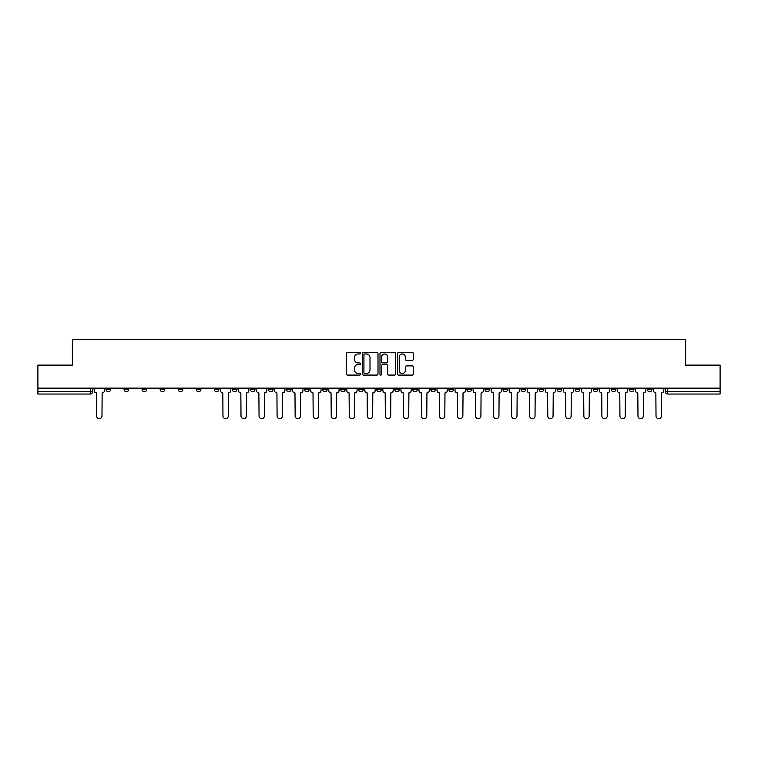 <?xml version="1.0" encoding="UTF-8"?>
<svg xmlns="http://www.w3.org/2000/svg" width="758" height="758" viewBox="0 0 758 758"><rect width="100%" height="100%" fill="white"/><g stroke="black" fill="none" stroke-linecap="round" stroke-linejoin="round"><path stroke-width="1.14" d="M360.495 353.171A0.796 0.796 0 0 0 359.699 352.375L347.638 352.375A1.137 1.137 0 0 0 346.501 353.512L346.501 373.95A1.137 1.137 0 0 0 347.638 375.087L359.699 375.087A0.796 0.796 0 0 0 360.495 374.291A0.796 0.796 0 0 0 359.699 373.495L358.136 373.495A3.629 3.629 0 0 1 354.507 369.866L354.507 368.161A3.629 3.629 0 0 1 358.136 364.522L359.699 364.522A0.796 0.796 0 0 0 360.495 363.736A0.796 0.796 0 0 0 359.699 362.94L358.136 362.94A3.629 3.629 0 0 1 354.507 359.301L354.507 357.605A3.629 3.629 0 0 1 358.136 353.967L359.699 353.967A0.796 0.796 0 0 0 360.495 353.171M593.211 388.134L593.211 389.413L597.844 389.413A2.312 2.312 0 0 1 595.523 391.725A2.312 2.312 0 0 1 593.211 389.413L593.211 388.134M575.17 388.134L575.17 389.413L579.794 389.413A2.312 2.312 0 0 1 577.482 391.725A2.312 2.312 0 0 1 575.17 389.413L575.17 388.134M466.909 388.134L466.909 389.413L471.533 389.413A2.312 2.312 0 0 1 469.221 391.725A2.312 2.312 0 0 1 466.909 389.413L466.909 388.134M448.859 388.134L448.859 389.413L453.492 389.413A2.312 2.312 0 0 1 451.171 391.725A2.312 2.312 0 0 1 448.859 389.413L448.859 388.134M430.819 388.134L430.819 389.413L435.443 389.413A2.312 2.312 0 0 1 433.131 391.725A2.312 2.312 0 0 1 430.819 389.413L430.819 388.134M394.729 388.134L394.729 389.413L399.362 389.413A2.312 2.312 0 0 1 397.04 391.725A2.312 2.312 0 0 1 394.729 389.413L394.729 388.134M358.638 389.413L358.638 388.134L358.638 389.413A2.312 2.312 0 0 0 360.96 391.725A2.312 2.312 0 0 1 358.638 389.413L363.272 389.413A2.312 2.312 0 0 1 360.96 391.725A2.312 2.312 0 0 0 363.272 389.413L363.272 388.134L363.272 389.413M340.598 389.413L340.598 388.134L340.598 389.413A2.312 2.312 0 0 0 342.91 391.725A2.312 2.312 0 0 1 340.598 389.413L345.222 389.413A2.312 2.312 0 0 1 342.91 391.725M322.557 389.413L322.557 388.134L322.557 389.413A2.312 2.312 0 0 0 324.869 391.725A2.312 2.312 0 0 1 322.557 389.413L327.181 389.413A2.312 2.312 0 0 1 324.869 391.725A2.312 2.312 0 0 0 327.181 389.413L327.181 388.134L327.181 389.413M304.508 388.134L304.508 389.413L309.141 389.413A2.312 2.312 0 0 1 306.829 391.725A2.312 2.312 0 0 1 304.508 389.413L304.508 388.134M286.467 388.134L286.467 389.413L291.091 389.413A2.312 2.312 0 0 1 288.779 391.725A2.312 2.312 0 0 1 286.467 389.413L286.467 388.134M268.427 388.134L268.427 389.413L273.051 389.413A2.312 2.312 0 0 1 270.739 391.725A2.312 2.312 0 0 1 268.427 389.413L268.427 388.134M250.377 389.413L250.377 388.134L250.377 389.413A2.312 2.312 0 0 0 252.689 391.725A2.312 2.312 0 0 1 250.377 389.413L255.01 389.413A2.312 2.312 0 0 1 252.689 391.725M214.287 389.413L214.287 388.134L214.287 389.413A2.312 2.312 0 0 0 216.608 391.725A2.312 2.312 0 0 1 214.287 389.413L218.92 389.413A2.312 2.312 0 0 1 216.608 391.725A2.312 2.312 0 0 0 218.92 389.413L218.92 388.134L218.92 389.413M196.246 389.413L196.246 388.134L196.246 389.413A2.312 2.312 0 0 0 198.558 391.725A2.312 2.312 0 0 1 196.246 389.413L200.87 389.413A2.312 2.312 0 0 1 198.558 391.725A2.312 2.312 0 0 0 200.87 389.413L200.87 388.134L200.87 389.413M178.206 389.413L178.206 388.134L178.206 389.413A2.312 2.312 0 0 0 180.518 391.725A2.312 2.312 0 0 1 178.206 389.413L182.83 389.413A2.312 2.312 0 0 1 180.518 391.725A2.312 2.312 0 0 0 182.83 389.413L182.83 388.134L182.83 389.413M160.156 389.413L160.156 388.134L160.156 389.413A2.312 2.312 0 0 0 162.477 391.725A2.312 2.312 0 0 1 160.156 389.413L164.789 389.413A2.312 2.312 0 0 1 162.477 391.725M142.116 389.413L142.116 388.134L142.116 389.413A2.312 2.312 0 0 0 144.427 391.725A2.312 2.312 0 0 1 142.116 389.413L146.739 389.413A2.312 2.312 0 0 1 144.427 391.725A2.312 2.312 0 0 0 146.739 389.413L146.739 388.134L146.739 389.413M124.075 389.413L124.075 388.134L124.075 389.413A2.312 2.312 0 0 0 126.387 391.725A2.312 2.312 0 0 1 124.075 389.413L128.699 389.413A2.312 2.312 0 0 1 126.387 391.725A2.312 2.312 0 0 0 128.699 389.413L128.699 388.134L128.699 389.413M412.181 360.382A1.137 1.137 0 0 0 413.318 359.245L413.318 353.512A1.137 1.137 0 0 0 412.181 352.375L398.784 352.375A1.137 1.137 0 0 0 397.647 353.512L397.647 373.95A1.137 1.137 0 0 0 398.784 375.087L412.181 375.087A1.137 1.137 0 0 0 413.318 373.95L413.318 367.024A1.137 1.137 0 0 0 412.181 365.887L406.449 365.887A1.137 1.137 0 0 0 405.312 367.024L405.312 370.463A3.041 3.041 0 0 1 402.271 373.495A3.041 3.041 0 0 1 399.239 370.463L399.239 357.009A3.041 3.041 0 0 1 402.271 353.967A3.041 3.041 0 0 1 405.312 357.009L405.312 359.245A1.137 1.137 0 0 0 406.449 360.382L412.181 360.382M37.9 388.134L37.9 365.119L72.37 365.119L72.37 339.328L685.63 339.328L685.63 365.119L720.1 365.119L720.1 388.134L37.9 388.134L37.9 391.725L92.609 391.725L92.609 388.134L92.609 391.725A2.312 2.312 0 0 1 90.297 394.037L37.9 394.037L37.9 391.725M378.005 353.512A1.137 1.137 0 0 0 376.868 352.375L363.47 352.375A1.137 1.137 0 0 0 362.343 353.512L362.343 373.95A1.137 1.137 0 0 0 363.47 375.087L376.868 375.087A1.137 1.137 0 0 0 378.005 373.95L378.005 353.512M381.132 352.375L394.53 352.375A1.137 1.137 0 0 1 395.657 353.512L395.657 373.95A1.137 1.137 0 0 1 394.53 375.087L388.788 375.087A1.137 1.137 0 0 1 387.66 373.95L387.66 365.659A1.137 1.137 0 0 0 386.523 364.522L382.714 364.522A1.137 1.137 0 0 0 381.587 365.659L381.587 374.291A0.796 0.796 0 0 1 380.791 375.087A0.796 0.796 0 0 1 379.995 374.291L379.995 353.512A1.137 1.137 0 0 1 381.132 352.375M665.391 388.134L665.391 391.725L720.1 391.725L720.1 394.037L667.703 394.037A2.312 2.312 0 0 1 665.391 391.725A2.312 2.312 0 0 0 667.703 394.037L667.703 388.134M720.1 388.134L720.1 391.725M651.975 388.134L651.975 389.413A2.312 2.312 0 0 1 649.663 391.725A2.312 2.312 0 0 1 647.341 389.413A2.312 2.312 0 0 0 649.663 391.725M647.341 388.134L647.341 389.413L651.975 389.413M633.925 388.134L633.925 389.413A2.312 2.312 0 0 1 631.613 391.725A2.312 2.312 0 0 1 629.301 389.413L633.925 389.413M629.301 388.134L629.301 389.413M615.884 388.134L615.884 389.413A2.312 2.312 0 0 1 613.573 391.725A2.312 2.312 0 0 1 611.261 389.413L615.884 389.413M611.261 388.134L611.261 389.413M597.844 388.134L597.844 389.413M579.794 388.134L579.794 389.413L579.794 388.134M561.754 388.134L561.754 389.413A2.312 2.312 0 0 1 559.442 391.725A2.312 2.312 0 0 1 557.13 389.413L561.754 389.413M557.13 388.134L557.13 389.413M543.713 388.134L543.713 389.413A2.312 2.312 0 0 1 541.392 391.725A2.312 2.312 0 0 1 539.08 389.413L543.713 389.413M539.08 388.134L539.08 389.413M525.664 388.134L525.664 389.413A2.312 2.312 0 0 1 523.352 391.725A2.312 2.312 0 0 1 521.04 389.413L525.664 389.413M521.04 388.134L521.04 389.413M507.623 388.134L507.623 389.413A2.312 2.312 0 0 1 505.311 391.725A2.312 2.312 0 0 1 502.99 389.413L507.623 389.413M502.99 388.134L502.99 389.413M489.573 388.134L489.573 389.413A2.312 2.312 0 0 1 487.261 391.725A2.312 2.312 0 0 1 484.949 389.413L489.573 389.413M484.949 388.134L484.949 389.413M471.533 388.134L471.533 389.413A2.312 2.312 0 0 1 469.221 391.725M453.492 388.134L453.492 389.413M435.443 389.413L435.443 388.134L435.443 389.413A2.312 2.312 0 0 1 433.131 391.725M417.402 388.134L417.402 389.413A2.312 2.312 0 0 1 415.09 391.725A2.312 2.312 0 0 1 412.778 389.413A2.312 2.312 0 0 0 415.09 391.725A2.312 2.312 0 0 0 417.402 389.413L412.778 389.413L412.778 388.134M399.362 389.413L399.362 388.134L399.362 389.413A2.312 2.312 0 0 1 397.04 391.725M381.312 388.134L381.312 389.413A2.312 2.312 0 0 1 379 391.725A2.312 2.312 0 0 1 376.688 389.413A2.312 2.312 0 0 0 379 391.725M376.688 388.134L376.688 389.413L381.312 389.413M345.222 388.134L345.222 389.413L345.222 388.134M309.141 389.413L309.141 388.134L309.141 389.413A2.312 2.312 0 0 1 306.829 391.725M291.091 389.413L291.091 388.134L291.091 389.413A2.312 2.312 0 0 1 288.779 391.725M273.051 389.413L273.051 388.134L273.051 389.413A2.312 2.312 0 0 1 270.739 391.725M255.01 388.134L255.01 389.413L255.01 388.134M236.96 389.413L236.96 388.134L236.96 389.413A2.312 2.312 0 0 1 234.648 391.725A2.312 2.312 0 0 1 232.336 389.413L236.96 389.413A2.312 2.312 0 0 1 234.648 391.725M232.336 388.134L232.336 389.413M164.789 388.134L164.789 389.413L164.789 388.134M110.659 388.134L110.659 389.413A2.312 2.312 0 0 1 108.337 391.725A2.312 2.312 0 0 1 106.025 389.413A2.312 2.312 0 0 0 108.337 391.725A2.312 2.312 0 0 0 110.659 389.413L110.659 388.134M106.025 388.134L106.025 389.413L110.659 389.413M90.297 388.134L90.297 394.037A2.312 2.312 0 0 0 92.609 391.725M364.721 353.967A0.796 0.796 0 0 0 363.925 354.763L363.925 372.699A0.796 0.796 0 0 0 364.721 373.495L366.37 373.495A3.629 3.629 0 0 0 369.999 369.866L369.999 357.605A3.629 3.629 0 0 0 366.37 353.967L364.721 353.967M387.66 357.065A3.041 3.041 0 0 0 384.619 354.024A3.041 3.041 0 0 0 381.587 357.065L381.587 361.803A1.137 1.137 0 0 0 382.714 362.94L386.523 362.94A1.137 1.137 0 0 0 387.66 361.803L387.66 357.065M94.172 390.569L94.172 388.134L94.172 390.569A2.312 2.312 0 0 0 96.484 392.881L96.654 416.009A2.662 2.662 0 0 0 99.317 418.672A2.662 2.662 0 0 0 101.979 416.009L102.15 392.881A2.312 2.312 0 0 0 104.462 390.569L104.462 388.134L104.462 390.569M96.484 392.881L96.654 416.009M101.979 416.009L102.15 392.881M238.524 390.569L238.524 388.134L238.524 390.569A2.312 2.312 0 0 0 240.836 392.881L241.006 416.009A2.662 2.662 0 0 0 243.669 418.672A2.662 2.662 0 0 0 246.331 416.009L246.502 392.881A2.312 2.312 0 0 0 248.814 390.569L248.814 388.134L248.814 390.569M256.564 390.569L256.564 388.134L256.564 390.569A2.312 2.312 0 0 0 258.876 392.881L259.056 416.009A2.662 2.662 0 0 0 261.718 418.672A2.662 2.662 0 0 0 264.371 416.009L264.551 392.881A2.312 2.312 0 0 0 266.863 390.569L266.863 388.134L266.863 390.569M274.614 390.569L274.614 388.134L274.614 390.569A2.312 2.312 0 0 0 276.926 392.881L277.096 416.009A2.662 2.662 0 0 0 279.759 418.672A2.662 2.662 0 0 0 282.421 416.009L282.592 392.881A2.312 2.312 0 0 0 284.904 390.569L284.904 388.134L284.904 390.569M292.654 390.569L292.654 388.134L292.654 390.569A2.312 2.312 0 0 0 294.966 392.881L295.146 416.009A2.662 2.662 0 0 0 297.799 418.672A2.662 2.662 0 0 0 300.462 416.009L300.632 392.881A2.312 2.312 0 0 0 302.954 390.569L302.954 388.134L302.954 390.569M310.695 390.569L310.695 388.134L310.695 390.569A2.312 2.312 0 0 0 313.016 392.881L313.187 416.009A2.662 2.662 0 0 0 315.849 418.672A2.662 2.662 0 0 0 318.502 416.009L318.682 392.881A2.312 2.312 0 0 0 320.994 390.569L320.994 388.134L320.994 390.569M328.745 390.569L328.745 388.134L328.745 390.569A2.312 2.312 0 0 0 331.056 392.881L331.227 416.009A2.662 2.662 0 0 0 333.89 418.672A2.662 2.662 0 0 0 336.552 416.009L336.723 392.881A2.312 2.312 0 0 0 339.034 390.569L339.034 388.134L339.034 390.569M346.785 390.569L346.785 388.134L346.785 390.569A2.312 2.312 0 0 0 349.097 392.881L349.277 416.009A2.662 2.662 0 0 0 351.93 418.672A2.662 2.662 0 0 0 354.592 416.009L354.772 392.881A2.312 2.312 0 0 0 357.084 390.569L357.084 388.134L357.084 390.569M364.835 390.569L364.835 388.134L364.835 390.569A2.312 2.312 0 0 0 367.147 392.881L367.317 416.009A2.662 2.662 0 0 0 369.98 418.672A2.662 2.662 0 0 0 372.642 416.009L372.813 392.881A2.312 2.312 0 0 0 375.125 390.569L375.125 388.134L375.125 390.569M382.875 390.569L382.875 388.134L382.875 390.569A2.312 2.312 0 0 0 385.187 392.881L385.358 416.009A2.662 2.662 0 0 0 388.02 418.672A2.662 2.662 0 0 0 390.683 416.009L390.853 392.881A2.312 2.312 0 0 0 393.165 390.569L393.165 388.134L393.165 390.569M400.916 390.569L400.916 388.134L400.916 390.569A2.312 2.312 0 0 0 403.228 392.881L403.408 416.009A2.662 2.662 0 0 0 406.07 418.672A2.662 2.662 0 0 0 408.723 416.009L408.903 392.881A2.312 2.312 0 0 0 411.215 390.569L411.215 388.134L411.215 390.569M418.966 390.569L418.966 388.134L418.966 390.569A2.312 2.312 0 0 0 421.277 392.881L421.448 416.009A2.662 2.662 0 0 0 424.11 418.672A2.662 2.662 0 0 0 426.773 416.009L426.944 392.881A2.312 2.312 0 0 0 429.255 390.569L429.255 388.134L429.255 390.569M437.006 390.569L437.006 388.134L437.006 390.569A2.312 2.312 0 0 0 439.318 392.881L439.498 416.009A2.662 2.662 0 0 0 442.151 418.672A2.662 2.662 0 0 0 444.813 416.009L444.984 392.881A2.312 2.312 0 0 0 447.305 390.569L447.305 388.134L447.305 390.569M455.046 390.569L455.046 388.134L455.046 390.569A2.312 2.312 0 0 0 457.368 392.881L457.538 416.009A2.662 2.662 0 0 0 460.201 418.672A2.662 2.662 0 0 0 462.854 416.009L463.034 392.881A2.312 2.312 0 0 0 465.346 390.569L465.346 388.134L465.346 390.569M473.096 390.569L473.096 388.134L473.096 390.569A2.312 2.312 0 0 0 475.408 392.881L475.579 416.009A2.662 2.662 0 0 0 478.241 418.672A2.662 2.662 0 0 0 480.904 416.009L481.074 392.881A2.312 2.312 0 0 0 483.386 390.569L483.386 388.134L483.386 390.569M220.483 388.134L220.483 390.569A2.312 2.312 0 0 0 222.795 392.881L222.966 416.009A2.662 2.662 0 0 0 225.628 418.672A2.662 2.662 0 0 0 228.291 416.009L228.461 392.881A2.312 2.312 0 0 0 230.773 390.569L230.773 388.134M240.836 392.881L241.006 416.009M246.331 416.009L246.502 392.881M258.876 392.881L259.056 416.009M264.371 416.009L264.551 392.881M276.926 392.881L277.096 416.009M282.421 416.009L282.592 392.881M294.966 392.881L295.146 416.009M300.462 416.009L300.632 392.881M313.016 392.881L313.187 416.009M318.502 416.009L318.682 392.881M331.056 392.881L331.227 416.009M336.552 416.009L336.723 392.881M349.097 392.881L349.277 416.009M354.592 416.009L354.772 392.881M367.147 392.881L367.317 416.009M372.642 416.009L372.813 392.881M385.187 392.881L385.358 416.009M390.683 416.009L390.853 392.881M403.228 392.881L403.408 416.009M408.723 416.009L408.903 392.881M421.277 392.881L421.448 416.009M426.773 416.009L426.944 392.881M439.318 392.881L439.498 416.009M444.813 416.009L444.984 392.881M457.368 392.881L457.538 416.009M462.854 416.009L463.034 392.881M475.408 392.881L475.579 416.009M480.904 416.009L481.074 392.881M491.137 390.569L491.137 388.134L491.137 390.569A2.312 2.312 0 0 0 493.449 392.881L493.629 416.009A2.662 2.662 0 0 0 496.282 418.672A2.662 2.662 0 0 0 498.944 416.009L499.124 392.881A2.312 2.312 0 0 0 501.436 390.569L501.436 388.134L501.436 390.569M493.449 392.881L493.629 416.009M498.944 416.009L499.124 392.881M509.186 390.569L509.186 388.134L509.186 390.569A2.312 2.312 0 0 0 511.498 392.881L511.669 416.009A2.662 2.662 0 0 0 514.331 418.672A2.662 2.662 0 0 0 516.994 416.009L517.164 392.881A2.312 2.312 0 0 0 519.476 390.569L519.476 388.134L519.476 390.569M511.498 392.881L511.669 416.009M516.994 416.009L517.164 392.881M527.227 390.569L527.227 388.134L527.227 390.569A2.312 2.312 0 0 0 529.539 392.881L529.709 416.009A2.662 2.662 0 0 0 532.372 418.672A2.662 2.662 0 0 0 535.034 416.009L535.205 392.881A2.312 2.312 0 0 0 537.517 390.569L537.517 388.134L537.517 390.569M529.539 392.881L529.709 416.009M535.034 416.009L535.205 392.881M545.267 390.569L545.267 388.134L545.267 390.569A2.312 2.312 0 0 0 547.579 392.881L547.759 416.009A2.662 2.662 0 0 0 550.422 418.672A2.662 2.662 0 0 0 553.075 416.009L553.255 392.881A2.312 2.312 0 0 0 555.567 390.569L555.567 388.134L555.567 390.569M547.579 392.881L547.759 416.009M553.075 416.009L553.255 392.881M563.317 390.569L563.317 388.134L563.317 390.569A2.312 2.312 0 0 0 565.629 392.881L565.8 416.009A2.662 2.662 0 0 0 568.462 418.672A2.662 2.662 0 0 0 571.125 416.009L571.295 392.881A2.312 2.312 0 0 0 573.607 390.569L573.607 388.134L573.607 390.569M565.629 392.881L565.8 416.009M571.125 416.009L571.295 392.881M581.358 390.569L581.358 388.134L581.358 390.569A2.312 2.312 0 0 0 583.669 392.881L583.85 416.009A2.662 2.662 0 0 0 586.503 418.672A2.662 2.662 0 0 0 589.165 416.009L589.336 392.881A2.312 2.312 0 0 0 591.657 390.569L591.657 388.134L591.657 390.569M583.669 392.881L583.85 416.009M589.165 416.009L589.336 392.881M599.398 390.569L599.398 388.134L599.398 390.569A2.312 2.312 0 0 0 601.719 392.881L601.89 416.009A2.662 2.662 0 0 0 604.552 418.672A2.662 2.662 0 0 0 607.205 416.009L607.385 392.881A2.312 2.312 0 0 0 609.697 390.569L609.697 388.134L609.697 390.569M601.719 392.881L601.89 416.009M607.205 416.009L607.385 392.881M617.448 390.569L617.448 388.134L617.448 390.569A2.312 2.312 0 0 0 619.76 392.881L619.93 416.009A2.662 2.662 0 0 0 622.593 418.672A2.662 2.662 0 0 0 625.255 416.009L625.426 392.881A2.312 2.312 0 0 0 627.738 390.569L627.738 388.134L627.738 390.569M619.76 392.881L619.93 416.009M625.255 416.009L625.426 392.881M635.488 390.569L635.488 388.134L635.488 390.569A2.312 2.312 0 0 0 637.8 392.881L637.98 416.009A2.662 2.662 0 0 0 640.633 418.672A2.662 2.662 0 0 0 643.296 416.009L643.476 392.881A2.312 2.312 0 0 0 645.788 390.569L645.788 388.134L645.788 390.569M637.8 392.881L637.98 416.009M643.296 416.009L643.476 392.881M653.538 390.569L653.538 388.134L653.538 390.569A2.312 2.312 0 0 0 655.85 392.881L656.021 416.009A2.662 2.662 0 0 0 658.683 418.672A2.662 2.662 0 0 0 661.346 416.009L661.516 392.881A2.312 2.312 0 0 0 663.828 390.569L663.828 388.134L663.828 390.569M655.85 392.881L656.021 416.009M661.346 416.009L661.516 392.881"/></g></svg>
